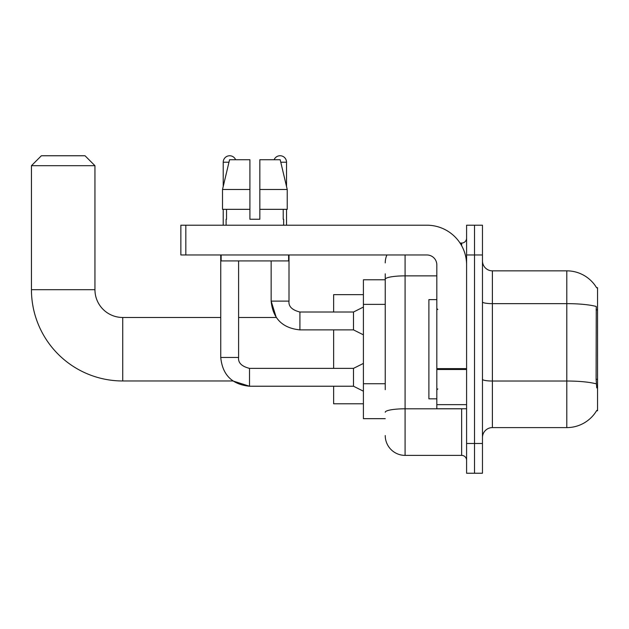 <?xml version="1.0" encoding="UTF-8"?>
<svg xmlns="http://www.w3.org/2000/svg" width="629" height="629" viewBox="0 0 629 629"><rect width="100%" height="100%" fill="white"/><g stroke="black" fill="none" stroke-linecap="round" stroke-linejoin="round"><path stroke-width="0.94" d="M596.575 410.737L596.748 410.438A34.721 34.721 0 0 1 566.792 427.602A34.721 34.721 0 0 0 596.575 410.737L597.55 410.737L597.55 287.712L596.575 287.712M385.239 298.421L385.239 273.819L385.239 279.779L363.413 279.779L363.413 418.67L385.239 418.67M482.467 437.525A9.922 9.922 0 0 1 492.389 427.602L566.792 427.602L566.792 270.847L492.389 270.847A9.922 9.922 0 0 1 482.467 260.925A9.922 9.922 0 0 0 492.389 270.847L492.389 427.602A9.922 9.922 0 0 0 482.467 437.525M474.525 443.476L474.525 473.236L482.467 473.236L482.467 443.476L474.525 443.476L474.525 473.236L466.592 473.236L466.592 443.476L474.525 443.476L474.525 254.973L474.525 443.476M466.592 443.476L466.592 225.213L474.525 225.213L474.525 254.973L474.525 225.213L482.467 225.213L482.467 443.476M596.646 287.838A34.721 34.721 0 0 0 566.792 270.847A34.721 34.721 0 0 1 596.646 287.838M596.748 387.92L596.111 379.295L596.253 306.48A34.721 6.031 180 0 0 566.792 303.642L492.389 303.642A9.922 1.722 -0 0 1 482.467 301.92M385.239 389.689L385.239 273.819M405.084 254.973L405.084 455.38L461.631 455.38L461.631 408.748M460.051 243.069L461.631 243.069A4.961 4.961 0 0 0 466.592 238.108M466.592 460.342A4.961 4.961 0 0 0 461.631 455.38M385.239 262.906A19.845 19.845 0 0 1 386.898 254.973M405.084 455.38A19.845 19.845 0 0 1 385.239 435.535M259.832 219.254L249.91 219.254L259.832 219.254L249.91 219.254L259.832 219.254L259.832 159.727L280.188 159.727L287.233 189.494L287.233 209.339L259.832 209.339M274.118 159.727A6.447 6.447 0 0 1 286.525 162.211L286.525 186.475L287.233 189.494L259.832 189.494M249.91 189.494L249.91 209.339L249.91 189.494L249.91 209.339L222.509 209.339L222.509 189.494L229.561 159.727L249.91 159.727L249.91 189.494L222.509 189.494L223.224 186.475L223.224 162.211L228.972 162.211M436.825 299.616L428.892 299.616L428.892 398.833L436.825 398.833M363.413 363.413L353.49 368.374L353.49 386.23L249.516 386.23L232.934 380.97L122.726 380.97A91.276 91.276 0 0 1 31.45 289.694L31.45 165.686L41.372 155.764L85.025 155.764L94.948 165.686L31.45 165.686M122.726 380.97L122.726 317.48A27.778 27.778 0 0 1 94.948 289.694L94.948 165.686M333.645 329.879L333.645 368.374M333.645 386.23L333.645 403.787L363.413 403.787M363.413 294.655L333.645 294.655L333.645 312.023M223.224 162.211A6.447 6.447 0 0 1 235.623 159.727M220.748 254.973L220.748 357.461L238.603 357.461L238.603 260.925M223.224 209.339L223.224 225.213M363.413 334.84L353.49 329.879L353.49 312.023L363.413 307.062M271.146 260.925L271.146 301.11L289.002 301.11L289.002 254.973M286.525 209.339L286.525 225.213M466.592 408.748L436.825 408.748L436.825 368.633L466.592 368.633L466.592 264.895A39.682 39.682 0 0 0 426.91 225.213L185.822 225.213L185.822 254.973L426.91 254.973A9.922 9.922 0 0 1 436.825 264.895L436.825 368.633M185.822 254.973L180.861 254.973L180.861 225.213L185.822 225.213M226.102 219.254L226.534 219.254L226.102 219.254L226.102 225.213M283.648 219.254L283.215 219.254L283.648 219.254L283.648 225.213M283.215 209.339L283.215 219.254M249.91 209.339L249.91 219.254M226.534 219.254L226.534 209.339M221.141 254.973L221.141 260.925L288.609 260.925L288.609 254.973M287.233 209.339L287.233 189.494L280.188 159.727M229.561 159.727L222.509 189.494M597.55 309.845L596.111 309.845M597.55 379.295L596.111 379.295M385.239 304.373L363.413 304.373M385.239 383.737L363.413 383.737M596.363 383.894A34.721 6.031 180 0 0 566.792 381.025L492.389 381.025A9.922 1.722 0 0 1 482.467 379.303M482.467 254.973L466.592 254.973M463.353 408.748A4.961 0.865 0 0 1 461.631 408.803L405.084 408.803A19.845 3.444 180 0 0 385.239 412.247M385.239 279.307A19.845 3.444 180 0 1 405.084 275.864L436.825 275.864M461.631 245.68L461.631 243.069M31.45 289.694L94.948 289.694M220.748 357.461C222.469 374.915 232.062 384.508 249.516 386.23L249.516 368.374C241.638 366.392 238.006 362.752 238.603 357.461M353.49 329.879L299.915 329.879L299.915 312.023C292.037 310.034 288.404 306.402 289.002 301.11C288.404 306.402 292.037 310.034 299.915 312.023L353.49 312.023M280.778 162.211L286.525 162.211M466.592 369.49L436.825 369.49M436.825 404.651L466.592 404.651M437.823 309.539L436.825 308.548M437.823 388.911L436.825 389.901M299.915 329.879C282.46 328.149 272.868 318.565 271.146 301.11L276.257 317.48L238.603 317.48M220.748 317.48L122.726 317.48M353.49 386.23L363.413 391.191M353.49 368.374L249.516 368.374"/></g></svg>
